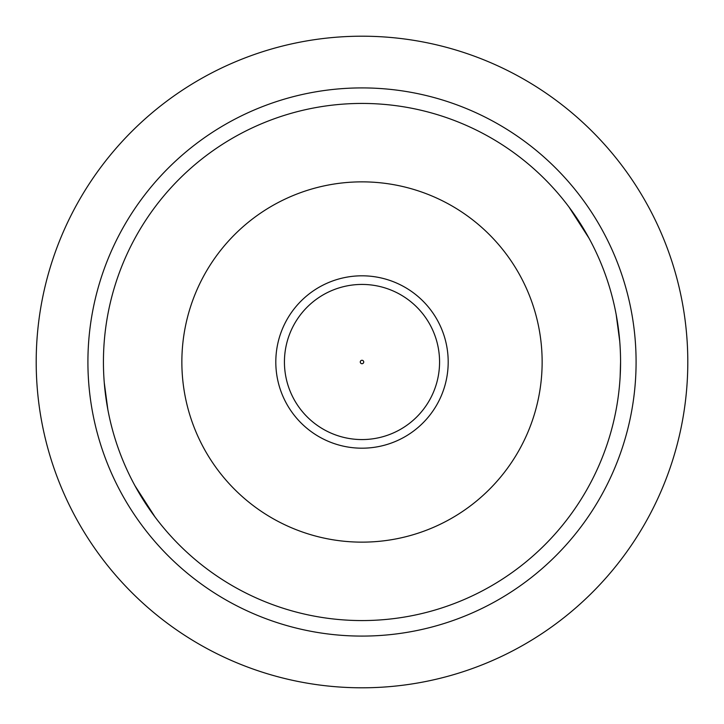 <?xml version="1.0" encoding="UTF-8"?>
<svg xmlns="http://www.w3.org/2000/svg" width="724" height="724" viewBox="0 0 724 724"><rect width="100%" height="100%" fill="white"/><g stroke="black" fill="none" stroke-linecap="round" stroke-linejoin="round"><path stroke-width="1.09" d="M360.281 362A1.72 1.72 0 0 0 362 363.719A1.72 1.72 0 0 0 363.719 362A1.72 1.72 0 0 0 362 360.281A1.72 1.72 0 0 0 360.281 362M275.808 362A86.192 86.192 0 0 1 362 275.808A86.192 86.192 0 0 1 448.192 362A86.192 86.192 0 0 1 362 448.192A86.192 86.192 0 0 1 275.808 362A86.192 86.192 0 0 0 362 448.192A86.192 86.192 0 0 0 448.192 362M542.14 362A180.14 180.14 0 0 0 362 181.86A180.14 180.14 0 0 0 181.86 362A180.14 180.14 0 0 0 362 542.14A180.14 180.14 0 0 0 542.14 362M620.568 362A258.568 258.568 0 0 0 362 103.432A258.568 258.568 0 0 0 103.432 362A258.568 258.568 0 0 0 362 620.568A258.568 258.568 0 0 0 620.568 362L620.133 377.077M155.108 517.099L134.917 485.668M104.256 382.616L107.858 409.675M36.2 362A325.8 325.8 0 0 1 362 36.2A325.8 325.8 0 0 1 687.8 362A325.8 325.8 0 0 1 362 687.8A325.8 325.8 0 0 1 36.2 362A325.8 325.8 0 0 0 362 687.8A325.8 325.8 0 0 0 687.8 362M568.892 206.901L589.083 238.332M619.744 341.384L616.142 314.325M439.568 362A77.568 77.568 0 0 0 362 284.432A77.568 77.568 0 0 0 284.432 362A77.568 77.568 0 0 0 362 439.568A77.568 77.568 0 0 0 439.568 362M636.088 362A274.088 274.088 0 0 0 362 87.912A274.088 274.088 0 0 0 87.912 362A274.088 274.088 0 0 0 362 636.088A274.088 274.088 0 0 0 636.088 362"/></g></svg>
